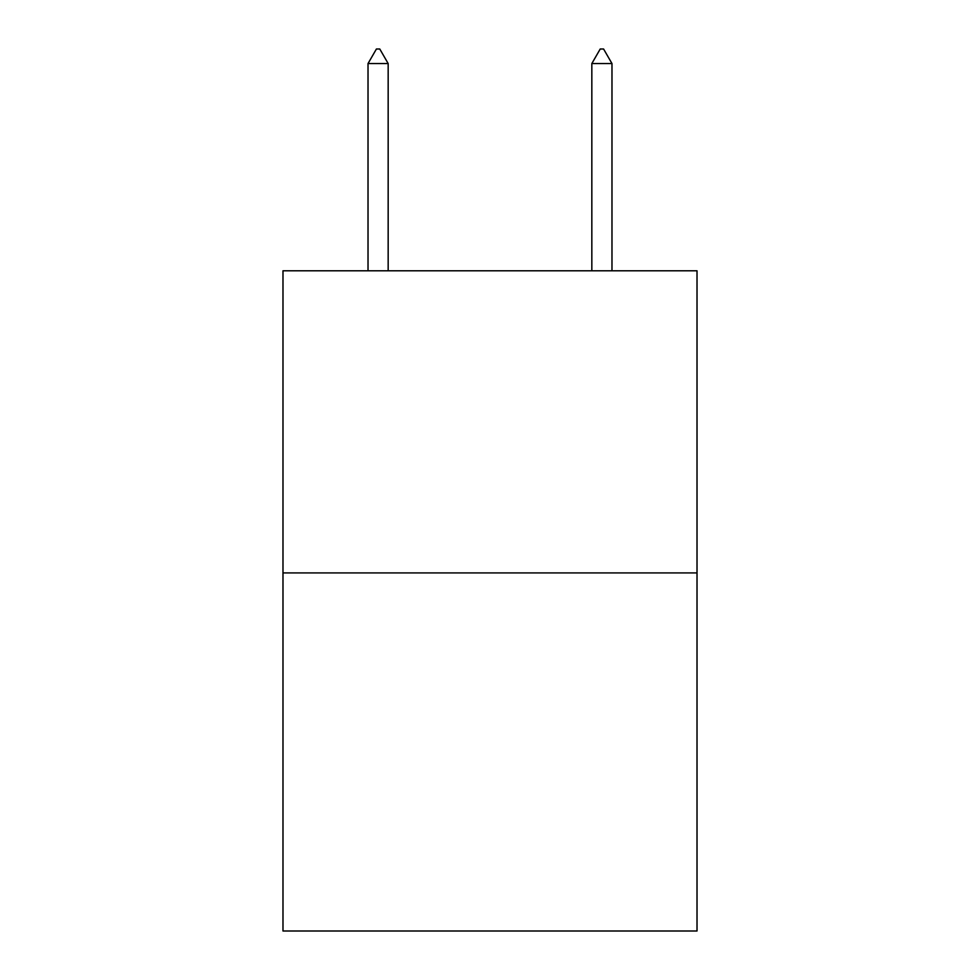 <?xml version="1.0" encoding="UTF-8"?>
<svg xmlns="http://www.w3.org/2000/svg" width="980" height="980" viewBox="0 0 980 980"><rect width="100%" height="100%" fill="white"/><g stroke="black" fill="none" stroke-linecap="round" stroke-linejoin="round"><path stroke-width="1.47" d="M697.013 572.92L697.013 270.786L282.987 270.786L282.987 931L697.013 931L697.013 572.92L282.987 572.92M388.166 63.553L379.774 49L376.418 49L368.027 63.553L388.166 63.553L388.166 270.786M368.027 63.553L368.027 270.786M600.226 49L603.582 49L611.973 63.553L591.834 63.553L600.226 49M611.973 270.786L611.973 63.553M591.834 270.786L591.834 63.553"/></g></svg>
